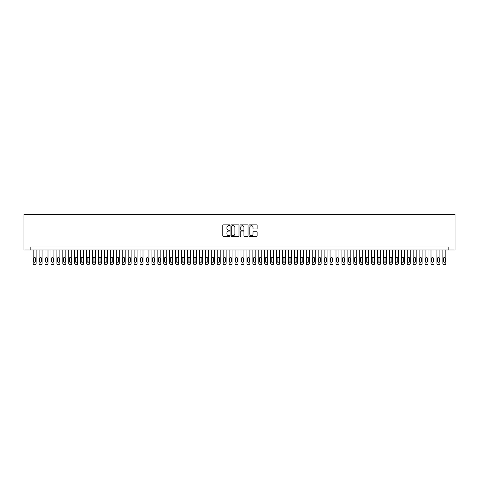 <?xml version="1.0" encoding="UTF-8"?>
<svg xmlns="http://www.w3.org/2000/svg" width="479" height="479" viewBox="0 0 479 479"><rect width="100%" height="100%" fill="white"/><g stroke="black" fill="none" stroke-linecap="round" stroke-linejoin="round"><path stroke-width="0.72" d="M229.998 225.262A0.407 0.407 0 0 0 229.591 224.855L223.4 224.855A0.581 0.581 0 0 0 222.813 225.435L222.813 235.925A0.581 0.581 0 0 0 223.4 236.512L229.591 236.512A0.407 0.407 0 0 0 229.998 236.105A0.407 0.407 0 0 0 229.591 235.692L228.788 235.692A1.868 1.868 0 0 1 226.926 233.83L226.926 232.956A1.868 1.868 0 0 1 228.788 231.088L229.591 231.088A0.407 0.407 0 0 0 229.998 230.68A0.407 0.407 0 0 0 229.591 230.273L228.788 230.273A1.868 1.868 0 0 1 226.926 228.411L226.926 227.537A1.868 1.868 0 0 1 228.788 225.669L229.591 225.669A0.407 0.407 0 0 0 229.998 225.262M256.534 228.962A0.581 0.581 0 0 0 257.115 228.381L257.115 225.435A0.581 0.581 0 0 0 256.534 224.855L249.655 224.855A0.581 0.581 0 0 0 249.074 225.435L249.074 235.925A0.581 0.581 0 0 0 249.655 236.512L256.534 236.512A0.581 0.581 0 0 0 257.115 235.925L257.115 232.375A0.581 0.581 0 0 0 256.534 231.788L253.589 231.788A0.581 0.581 0 0 0 253.008 232.375L253.008 234.135A1.557 1.557 0 0 1 251.451 235.692A1.557 1.557 0 0 1 249.888 234.135L249.888 227.232A1.557 1.557 0 0 1 251.451 225.669A1.557 1.557 0 0 1 253.008 227.232L253.008 228.381A0.581 0.581 0 0 0 253.589 228.962L256.534 228.962M448.817 249.978L455.05 249.978L455.05 214.352L23.95 214.352L23.95 249.978L448.817 249.978L448.817 247.014L30.183 247.014L30.183 249.978M238.991 225.435A0.581 0.581 0 0 0 238.404 224.855L231.531 224.855A0.581 0.581 0 0 0 230.944 225.435L230.944 235.925A0.581 0.581 0 0 0 231.531 236.512L238.404 236.512A0.581 0.581 0 0 0 238.991 235.925L238.991 225.435M240.596 224.855L247.469 224.855A0.581 0.581 0 0 1 248.056 225.435L248.056 235.925A0.581 0.581 0 0 1 247.469 236.512L244.529 236.512A0.581 0.581 0 0 1 243.943 235.925L243.943 231.674A0.581 0.581 0 0 0 243.362 231.088L241.41 231.088A0.581 0.581 0 0 0 240.823 231.674L240.823 236.105A0.407 0.407 0 0 1 240.416 236.512A0.407 0.407 0 0 1 240.009 236.105L240.009 225.435A0.581 0.581 0 0 1 240.596 224.855M232.171 225.669A0.407 0.407 0 0 0 231.764 226.076L231.764 235.285A0.407 0.407 0 0 0 232.171 235.692L233.016 235.692A1.868 1.868 0 0 0 234.884 233.83L234.884 227.537A1.868 1.868 0 0 0 233.016 225.669L232.171 225.669M243.943 227.256A1.557 1.557 0 0 0 242.386 225.699A1.557 1.557 0 0 0 240.823 227.256L240.823 229.692A0.581 0.581 0 0 0 241.41 230.273L243.362 230.273A0.581 0.581 0 0 0 243.943 229.692L243.943 227.256M36.123 249.978L36.123 263.462A1.186 1.186 0 0 1 34.937 264.647L34.344 264.647A1.186 1.186 0 0 1 33.153 263.462L33.153 249.978M35.59 261.324L35.59 258.474A0.952 0.952 0 0 0 34.638 257.522A0.952 0.952 0 0 0 33.686 258.474L33.686 261.324A0.952 0.952 0 0 0 34.638 262.27A0.952 0.952 0 0 0 35.59 261.324M42.062 249.978L42.062 263.462A1.186 1.186 0 0 1 40.871 264.647L40.278 264.647A1.186 1.186 0 0 1 39.092 263.462L39.092 249.978M41.529 261.324L41.529 258.474A0.952 0.952 0 0 0 40.577 257.522A0.952 0.952 0 0 0 39.625 258.474L39.625 261.324A0.952 0.952 0 0 0 40.577 262.27A0.952 0.952 0 0 0 41.529 261.324M48.002 249.978L48.002 263.462A1.186 1.186 0 0 1 46.81 264.647L46.218 264.647A1.186 1.186 0 0 1 45.032 263.462L45.032 249.978M47.463 261.324L47.463 258.474A0.952 0.952 0 0 0 46.517 257.522A0.952 0.952 0 0 0 45.565 258.474L45.565 261.324A0.952 0.952 0 0 0 46.517 262.27A0.952 0.952 0 0 0 47.463 261.324M53.935 249.978L53.935 263.462A1.186 1.186 0 0 1 52.75 264.647L52.157 264.647A1.186 1.186 0 0 1 50.966 263.462L50.966 249.978M53.403 261.324L53.403 258.474A0.952 0.952 0 0 0 52.45 257.522A0.952 0.952 0 0 0 51.504 258.474L51.504 261.324A0.952 0.952 0 0 0 52.45 262.27A0.952 0.952 0 0 0 53.403 261.324M59.875 249.978L59.875 263.462A1.186 1.186 0 0 1 58.689 264.647L58.091 264.647A1.186 1.186 0 0 1 56.905 263.462L56.905 249.978M59.342 261.324L59.342 258.474A0.952 0.952 0 0 0 58.39 257.522A0.952 0.952 0 0 0 57.438 258.474L57.438 261.324A0.952 0.952 0 0 0 58.39 262.27A0.952 0.952 0 0 0 59.342 261.324M65.815 249.978L65.815 263.462A1.186 1.186 0 0 1 64.623 264.647L64.03 264.647A1.186 1.186 0 0 1 62.845 263.462L62.845 249.978M65.276 261.324L65.276 258.474A0.952 0.952 0 0 0 64.33 257.522A0.952 0.952 0 0 0 63.378 258.474L63.378 261.324A0.952 0.952 0 0 0 64.33 262.27A0.952 0.952 0 0 0 65.276 261.324M71.748 249.978L71.748 263.462A1.186 1.186 0 0 1 70.563 264.647L69.97 264.647A1.186 1.186 0 0 1 68.784 263.462L68.784 249.978M71.215 261.324L71.215 258.474A0.952 0.952 0 0 0 70.269 257.522A0.952 0.952 0 0 0 69.317 258.474L69.317 261.324A0.952 0.952 0 0 0 70.269 262.27A0.952 0.952 0 0 0 71.215 261.324M77.688 249.978L77.688 263.462A1.186 1.186 0 0 1 76.502 264.647L75.91 264.647A1.186 1.186 0 0 1 74.718 263.462L74.718 249.978M77.155 261.324L77.155 258.474A0.952 0.952 0 0 0 76.203 257.522A0.952 0.952 0 0 0 75.257 258.474L75.257 261.324A0.952 0.952 0 0 0 76.203 262.27A0.952 0.952 0 0 0 77.155 261.324M83.627 249.978L83.627 263.462A1.186 1.186 0 0 1 82.442 264.647L81.843 264.647A1.186 1.186 0 0 1 80.658 263.462L80.658 249.978M83.095 261.324L83.095 258.474A0.952 0.952 0 0 0 82.143 257.522A0.952 0.952 0 0 0 81.191 258.474L81.191 261.324A0.952 0.952 0 0 0 82.143 262.27A0.952 0.952 0 0 0 83.095 261.324M89.567 249.978L89.567 263.462A1.186 1.186 0 0 1 88.376 264.647L87.783 264.647A1.186 1.186 0 0 1 86.597 263.462L86.597 249.978M89.028 261.324L89.028 258.474A0.952 0.952 0 0 0 88.082 257.522A0.952 0.952 0 0 0 87.13 258.474L87.13 261.324A0.952 0.952 0 0 0 88.082 262.27A0.952 0.952 0 0 0 89.028 261.324M95.501 249.978L95.501 263.462A1.186 1.186 0 0 1 94.315 264.647L93.722 264.647A1.186 1.186 0 0 1 92.537 263.462L92.537 249.978M94.968 261.324L94.968 258.474A0.952 0.952 0 0 0 94.016 257.522A0.952 0.952 0 0 0 93.07 258.474L93.07 261.324A0.952 0.952 0 0 0 94.016 262.27A0.952 0.952 0 0 0 94.968 261.324M101.44 249.978L101.44 263.462A1.186 1.186 0 0 1 100.255 264.647L99.662 264.647A1.186 1.186 0 0 1 98.47 263.462L98.47 249.978M100.907 261.324L100.907 258.474A0.952 0.952 0 0 0 99.955 257.522A0.952 0.952 0 0 0 99.009 258.474L99.009 261.324A0.952 0.952 0 0 0 99.955 262.27A0.952 0.952 0 0 0 100.907 261.324M107.38 249.978L107.38 263.462A1.186 1.186 0 0 1 106.194 264.647L105.596 264.647A1.186 1.186 0 0 1 104.41 263.462L104.41 249.978M106.847 261.324L106.847 258.474A0.952 0.952 0 0 0 105.895 257.522A0.952 0.952 0 0 0 104.943 258.474L104.943 261.324A0.952 0.952 0 0 0 105.895 262.27A0.952 0.952 0 0 0 106.847 261.324M113.319 249.978L113.319 263.462A1.186 1.186 0 0 1 112.128 264.647L111.535 264.647A1.186 1.186 0 0 1 110.35 263.462L110.35 249.978M112.781 261.324L112.781 258.474A0.952 0.952 0 0 0 111.835 257.522A0.952 0.952 0 0 0 110.883 258.474L110.883 261.324A0.952 0.952 0 0 0 111.835 262.27A0.952 0.952 0 0 0 112.781 261.324M119.253 249.978L119.253 263.462A1.186 1.186 0 0 1 118.068 264.647L117.475 264.647A1.186 1.186 0 0 1 116.283 263.462L116.283 249.978M118.72 261.324L118.72 258.474A0.952 0.952 0 0 0 117.768 257.522A0.952 0.952 0 0 0 116.822 258.474L116.822 261.324A0.952 0.952 0 0 0 117.768 262.27A0.952 0.952 0 0 0 118.72 261.324M125.193 249.978L125.193 263.462A1.186 1.186 0 0 1 124.007 264.647L123.414 264.647A1.186 1.186 0 0 1 122.223 263.462L122.223 249.978M124.66 261.324L124.66 258.474A0.952 0.952 0 0 0 123.708 257.522A0.952 0.952 0 0 0 122.756 258.474L122.756 261.324A0.952 0.952 0 0 0 123.708 262.27A0.952 0.952 0 0 0 124.66 261.324M131.132 249.978L131.132 263.462A1.186 1.186 0 0 1 129.941 264.647L129.348 264.647A1.186 1.186 0 0 1 128.162 263.462L128.162 249.978M130.599 261.324L130.599 258.474A0.952 0.952 0 0 0 129.647 257.522A0.952 0.952 0 0 0 128.695 258.474L128.695 261.324A0.952 0.952 0 0 0 129.647 262.27A0.952 0.952 0 0 0 130.599 261.324M137.072 249.978L137.072 263.462A1.186 1.186 0 0 1 135.88 264.647L135.288 264.647A1.186 1.186 0 0 1 134.102 263.462L134.102 249.978M136.533 261.324L136.533 258.474A0.952 0.952 0 0 0 135.587 257.522A0.952 0.952 0 0 0 134.635 258.474L134.635 261.324A0.952 0.952 0 0 0 135.587 262.27A0.952 0.952 0 0 0 136.533 261.324M143.005 249.978L143.005 263.462A1.186 1.186 0 0 1 141.82 264.647L141.227 264.647A1.186 1.186 0 0 1 140.036 263.462L140.036 249.978M142.473 261.324L142.473 258.474A0.952 0.952 0 0 0 141.521 257.522A0.952 0.952 0 0 0 140.575 258.474L140.575 261.324A0.952 0.952 0 0 0 141.521 262.27A0.952 0.952 0 0 0 142.473 261.324M148.945 249.978L148.945 263.462A1.186 1.186 0 0 1 147.76 264.647L147.167 264.647A1.186 1.186 0 0 1 145.975 263.462L145.975 249.978M148.412 261.324L148.412 258.474A0.952 0.952 0 0 0 147.46 257.522A0.952 0.952 0 0 0 146.508 258.474L146.508 261.324A0.952 0.952 0 0 0 147.46 262.27A0.952 0.952 0 0 0 148.412 261.324M154.885 249.978L154.885 263.462A1.186 1.186 0 0 1 153.693 264.647L153.1 264.647A1.186 1.186 0 0 1 151.915 263.462L151.915 249.978M154.352 261.324L154.352 258.474A0.952 0.952 0 0 0 153.4 257.522A0.952 0.952 0 0 0 152.448 258.474L152.448 261.324A0.952 0.952 0 0 0 153.4 262.27A0.952 0.952 0 0 0 154.352 261.324M160.824 249.978L160.824 263.462A1.186 1.186 0 0 1 159.633 264.647L159.04 264.647A1.186 1.186 0 0 1 157.854 263.462L157.854 249.978M160.285 261.324L160.285 258.474A0.952 0.952 0 0 0 159.339 257.522A0.952 0.952 0 0 0 158.387 258.474L158.387 261.324A0.952 0.952 0 0 0 159.339 262.27A0.952 0.952 0 0 0 160.285 261.324M166.758 249.978L166.758 263.462A1.186 1.186 0 0 1 165.572 264.647L164.98 264.647A1.186 1.186 0 0 1 163.788 263.462L163.788 249.978M166.225 261.324L166.225 258.474A0.952 0.952 0 0 0 165.273 257.522A0.952 0.952 0 0 0 164.327 258.474L164.327 261.324A0.952 0.952 0 0 0 165.273 262.27A0.952 0.952 0 0 0 166.225 261.324M172.697 249.978L172.697 263.462A1.186 1.186 0 0 1 171.512 264.647L170.913 264.647A1.186 1.186 0 0 1 169.728 263.462L169.728 249.978M172.165 261.324L172.165 258.474A0.952 0.952 0 0 0 171.213 257.522A0.952 0.952 0 0 0 170.261 258.474L170.261 261.324A0.952 0.952 0 0 0 171.213 262.27A0.952 0.952 0 0 0 172.165 261.324M178.637 249.978L178.637 263.462A1.186 1.186 0 0 1 177.446 264.647L176.853 264.647A1.186 1.186 0 0 1 175.667 263.462L175.667 249.978M178.098 261.324L178.098 258.474A0.952 0.952 0 0 0 177.152 257.522A0.952 0.952 0 0 0 176.2 258.474L176.2 261.324A0.952 0.952 0 0 0 177.152 262.27A0.952 0.952 0 0 0 178.098 261.324M184.571 249.978L184.571 263.462A1.186 1.186 0 0 1 183.385 264.647L182.792 264.647A1.186 1.186 0 0 1 181.607 263.462L181.607 249.978M184.038 261.324L184.038 258.474A0.952 0.952 0 0 0 183.092 257.522A0.952 0.952 0 0 0 182.14 258.474L182.14 261.324A0.952 0.952 0 0 0 183.092 262.27A0.952 0.952 0 0 0 184.038 261.324M190.51 249.978L190.51 263.462A1.186 1.186 0 0 1 189.325 264.647L188.732 264.647A1.186 1.186 0 0 1 187.54 263.462L187.54 249.978M189.977 261.324L189.977 258.474A0.952 0.952 0 0 0 189.025 257.522A0.952 0.952 0 0 0 188.079 258.474L188.079 261.324A0.952 0.952 0 0 0 189.025 262.27A0.952 0.952 0 0 0 189.977 261.324M196.45 249.978L196.45 263.462A1.186 1.186 0 0 1 195.264 264.647L194.666 264.647A1.186 1.186 0 0 1 193.48 263.462L193.48 249.978M195.917 261.324L195.917 258.474A0.952 0.952 0 0 0 194.965 257.522A0.952 0.952 0 0 0 194.013 258.474L194.013 261.324A0.952 0.952 0 0 0 194.965 262.27A0.952 0.952 0 0 0 195.917 261.324M202.389 249.978L202.389 263.462A1.186 1.186 0 0 1 201.198 264.647L200.605 264.647A1.186 1.186 0 0 1 199.42 263.462L199.42 249.978M201.851 261.324L201.851 258.474A0.952 0.952 0 0 0 200.905 257.522A0.952 0.952 0 0 0 199.953 258.474L199.953 261.324A0.952 0.952 0 0 0 200.905 262.27A0.952 0.952 0 0 0 201.851 261.324M208.323 249.978L208.323 263.462A1.186 1.186 0 0 1 207.138 264.647L206.545 264.647A1.186 1.186 0 0 1 205.359 263.462L205.359 249.978M207.79 261.324L207.79 258.474A0.952 0.952 0 0 0 206.838 257.522A0.952 0.952 0 0 0 205.892 258.474L205.892 261.324A0.952 0.952 0 0 0 206.838 262.27A0.952 0.952 0 0 0 207.79 261.324M214.263 249.978L214.263 263.462A1.186 1.186 0 0 1 213.077 264.647L212.484 264.647A1.186 1.186 0 0 1 211.293 263.462L211.293 249.978M213.73 261.324L213.73 258.474A0.952 0.952 0 0 0 212.778 257.522A0.952 0.952 0 0 0 211.832 258.474L211.832 261.324A0.952 0.952 0 0 0 212.778 262.27A0.952 0.952 0 0 0 213.73 261.324M220.202 249.978L220.202 263.462A1.186 1.186 0 0 1 219.017 264.647L218.418 264.647A1.186 1.186 0 0 1 217.232 263.462L217.232 249.978M219.669 261.324L219.669 258.474A0.952 0.952 0 0 0 218.717 257.522A0.952 0.952 0 0 0 217.765 258.474L217.765 261.324A0.952 0.952 0 0 0 218.717 262.27A0.952 0.952 0 0 0 219.669 261.324M226.142 249.978L226.142 263.462A1.186 1.186 0 0 1 224.95 264.647L224.358 264.647A1.186 1.186 0 0 1 223.172 263.462L223.172 249.978M225.603 261.324L225.603 258.474A0.952 0.952 0 0 0 224.657 257.522A0.952 0.952 0 0 0 223.705 258.474L223.705 261.324A0.952 0.952 0 0 0 224.657 262.27A0.952 0.952 0 0 0 225.603 261.324M232.076 249.978L232.076 263.462A1.186 1.186 0 0 1 230.89 264.647L230.297 264.647A1.186 1.186 0 0 1 229.106 263.462L229.106 249.978M231.543 261.324L231.543 258.474A0.952 0.952 0 0 0 230.591 257.522A0.952 0.952 0 0 0 229.645 258.474L229.645 261.324A0.952 0.952 0 0 0 230.591 262.27A0.952 0.952 0 0 0 231.543 261.324M238.015 249.978L238.015 263.462A1.186 1.186 0 0 1 236.83 264.647L236.237 264.647A1.186 1.186 0 0 1 235.045 263.462L235.045 249.978M237.482 261.324L237.482 258.474A0.952 0.952 0 0 0 236.53 257.522A0.952 0.952 0 0 0 235.578 258.474L235.578 261.324A0.952 0.952 0 0 0 236.53 262.27A0.952 0.952 0 0 0 237.482 261.324M243.955 249.978L243.955 263.462A1.186 1.186 0 0 1 242.763 264.647L242.17 264.647A1.186 1.186 0 0 1 240.985 263.462L240.985 249.978M243.422 261.324L243.422 258.474A0.952 0.952 0 0 0 242.47 257.522A0.952 0.952 0 0 0 241.518 258.474L241.518 261.324A0.952 0.952 0 0 0 242.47 262.27A0.952 0.952 0 0 0 243.422 261.324M249.894 249.978L249.894 263.462A1.186 1.186 0 0 1 248.703 264.647L248.11 264.647A1.186 1.186 0 0 1 246.924 263.462L246.924 249.978M249.355 261.324L249.355 258.474A0.952 0.952 0 0 0 248.409 257.522A0.952 0.952 0 0 0 247.457 258.474L247.457 261.324A0.952 0.952 0 0 0 248.409 262.27A0.952 0.952 0 0 0 249.355 261.324M255.828 249.978L255.828 263.462A1.186 1.186 0 0 1 254.642 264.647L254.05 264.647A1.186 1.186 0 0 1 252.858 263.462L252.858 249.978M255.295 261.324L255.295 258.474A0.952 0.952 0 0 0 254.343 257.522A0.952 0.952 0 0 0 253.397 258.474L253.397 261.324A0.952 0.952 0 0 0 254.343 262.27A0.952 0.952 0 0 0 255.295 261.324M261.768 249.978L261.768 263.462A1.186 1.186 0 0 1 260.582 264.647L259.983 264.647A1.186 1.186 0 0 1 258.798 263.462L258.798 249.978M261.235 261.324L261.235 258.474A0.952 0.952 0 0 0 260.283 257.522A0.952 0.952 0 0 0 259.331 258.474L259.331 261.324A0.952 0.952 0 0 0 260.283 262.27A0.952 0.952 0 0 0 261.235 261.324M267.707 249.978L267.707 263.462A1.186 1.186 0 0 1 266.516 264.647L265.923 264.647A1.186 1.186 0 0 1 264.737 263.462L264.737 249.978M267.168 261.324L267.168 258.474A0.952 0.952 0 0 0 266.222 257.522A0.952 0.952 0 0 0 265.27 258.474L265.27 261.324A0.952 0.952 0 0 0 266.222 262.27A0.952 0.952 0 0 0 267.168 261.324M273.641 249.978L273.641 263.462A1.186 1.186 0 0 1 272.455 264.647L271.862 264.647A1.186 1.186 0 0 1 270.677 263.462L270.677 249.978M273.108 261.324L273.108 258.474A0.952 0.952 0 0 0 272.162 257.522A0.952 0.952 0 0 0 271.21 258.474L271.21 261.324A0.952 0.952 0 0 0 272.162 262.27A0.952 0.952 0 0 0 273.108 261.324M279.58 249.978L279.58 263.462A1.186 1.186 0 0 1 278.395 264.647L277.802 264.647A1.186 1.186 0 0 1 276.611 263.462L276.611 249.978M279.047 261.324L279.047 258.474A0.952 0.952 0 0 0 278.095 257.522A0.952 0.952 0 0 0 277.149 258.474L277.149 261.324A0.952 0.952 0 0 0 278.095 262.27A0.952 0.952 0 0 0 279.047 261.324M285.52 249.978L285.52 263.462A1.186 1.186 0 0 1 284.334 264.647L283.736 264.647A1.186 1.186 0 0 1 282.55 263.462L282.55 249.978M284.987 261.324L284.987 258.474A0.952 0.952 0 0 0 284.035 257.522A0.952 0.952 0 0 0 283.083 258.474L283.083 261.324A0.952 0.952 0 0 0 284.035 262.27A0.952 0.952 0 0 0 284.987 261.324M291.46 249.978L291.46 263.462A1.186 1.186 0 0 1 290.268 264.647L289.675 264.647A1.186 1.186 0 0 1 288.49 263.462L288.49 249.978M290.921 261.324L290.921 258.474A0.952 0.952 0 0 0 289.975 257.522A0.952 0.952 0 0 0 289.023 258.474L289.023 261.324A0.952 0.952 0 0 0 289.975 262.27A0.952 0.952 0 0 0 290.921 261.324M297.393 249.978L297.393 263.462A1.186 1.186 0 0 1 296.208 264.647L295.615 264.647A1.186 1.186 0 0 1 294.429 263.462L294.429 249.978M296.86 261.324L296.86 258.474A0.952 0.952 0 0 0 295.908 257.522A0.952 0.952 0 0 0 294.962 258.474L294.962 261.324A0.952 0.952 0 0 0 295.908 262.27A0.952 0.952 0 0 0 296.86 261.324M303.333 249.978L303.333 263.462A1.186 1.186 0 0 1 302.147 264.647L301.554 264.647A1.186 1.186 0 0 1 300.363 263.462L300.363 249.978M302.8 261.324L302.8 258.474A0.952 0.952 0 0 0 301.848 257.522A0.952 0.952 0 0 0 300.902 258.474L300.902 261.324A0.952 0.952 0 0 0 301.848 262.27A0.952 0.952 0 0 0 302.8 261.324M309.272 249.978L309.272 263.462A1.186 1.186 0 0 1 308.087 264.647L307.488 264.647A1.186 1.186 0 0 1 306.303 263.462L306.303 249.978M308.739 261.324L308.739 258.474A0.952 0.952 0 0 0 307.787 257.522A0.952 0.952 0 0 0 306.835 258.474L306.835 261.324A0.952 0.952 0 0 0 307.787 262.27A0.952 0.952 0 0 0 308.739 261.324M315.212 249.978L315.212 263.462A1.186 1.186 0 0 1 314.02 264.647L313.428 264.647A1.186 1.186 0 0 1 312.242 263.462L312.242 249.978M314.673 261.324L314.673 258.474A0.952 0.952 0 0 0 313.727 257.522A0.952 0.952 0 0 0 312.775 258.474L312.775 261.324A0.952 0.952 0 0 0 313.727 262.27A0.952 0.952 0 0 0 314.673 261.324M321.146 249.978L321.146 263.462A1.186 1.186 0 0 1 319.96 264.647L319.367 264.647A1.186 1.186 0 0 1 318.176 263.462L318.176 249.978M320.613 261.324L320.613 258.474A0.952 0.952 0 0 0 319.661 257.522A0.952 0.952 0 0 0 318.715 258.474L318.715 261.324A0.952 0.952 0 0 0 319.661 262.27A0.952 0.952 0 0 0 320.613 261.324M327.085 249.978L327.085 263.462A1.186 1.186 0 0 1 325.9 264.647L325.307 264.647A1.186 1.186 0 0 1 324.115 263.462L324.115 249.978M326.552 261.324L326.552 258.474A0.952 0.952 0 0 0 325.6 257.522A0.952 0.952 0 0 0 324.648 258.474L324.648 261.324A0.952 0.952 0 0 0 325.6 262.27A0.952 0.952 0 0 0 326.552 261.324M333.025 249.978L333.025 263.462A1.186 1.186 0 0 1 331.833 264.647L331.24 264.647A1.186 1.186 0 0 1 330.055 263.462L330.055 249.978M332.492 261.324L332.492 258.474A0.952 0.952 0 0 0 331.54 257.522A0.952 0.952 0 0 0 330.588 258.474L330.588 261.324A0.952 0.952 0 0 0 331.54 262.27A0.952 0.952 0 0 0 332.492 261.324M338.964 249.978L338.964 263.462A1.186 1.186 0 0 1 337.773 264.647L337.18 264.647A1.186 1.186 0 0 1 335.995 263.462L335.995 249.978M338.425 261.324L338.425 258.474A0.952 0.952 0 0 0 337.479 257.522A0.952 0.952 0 0 0 336.527 258.474L336.527 261.324A0.952 0.952 0 0 0 337.479 262.27A0.952 0.952 0 0 0 338.425 261.324M344.898 249.978L344.898 263.462A1.186 1.186 0 0 1 343.712 264.647L343.12 264.647A1.186 1.186 0 0 1 341.928 263.462L341.928 249.978M344.365 261.324L344.365 258.474A0.952 0.952 0 0 0 343.413 257.522A0.952 0.952 0 0 0 342.467 258.474L342.467 261.324A0.952 0.952 0 0 0 343.413 262.27A0.952 0.952 0 0 0 344.365 261.324M350.838 249.978L350.838 263.462A1.186 1.186 0 0 1 349.652 264.647L349.059 264.647A1.186 1.186 0 0 1 347.868 263.462L347.868 249.978M350.305 261.324L350.305 258.474A0.952 0.952 0 0 0 349.353 257.522A0.952 0.952 0 0 0 348.401 258.474L348.401 261.324A0.952 0.952 0 0 0 349.353 262.27A0.952 0.952 0 0 0 350.305 261.324M356.777 249.978L356.777 263.462A1.186 1.186 0 0 1 355.586 264.647L354.993 264.647A1.186 1.186 0 0 1 353.807 263.462L353.807 249.978M356.244 261.324L356.244 258.474A0.952 0.952 0 0 0 355.292 257.522A0.952 0.952 0 0 0 354.34 258.474L354.34 261.324A0.952 0.952 0 0 0 355.292 262.27A0.952 0.952 0 0 0 356.244 261.324M362.717 249.978L362.717 263.462A1.186 1.186 0 0 1 361.525 264.647L360.932 264.647A1.186 1.186 0 0 1 359.747 263.462L359.747 249.978M362.178 261.324L362.178 258.474A0.952 0.952 0 0 0 361.232 257.522A0.952 0.952 0 0 0 360.28 258.474L360.28 261.324A0.952 0.952 0 0 0 361.232 262.27A0.952 0.952 0 0 0 362.178 261.324M368.65 249.978L368.65 263.462A1.186 1.186 0 0 1 367.465 264.647L366.872 264.647A1.186 1.186 0 0 1 365.681 263.462L365.681 249.978M368.117 261.324L368.117 258.474A0.952 0.952 0 0 0 367.165 257.522A0.952 0.952 0 0 0 366.219 258.474L366.219 261.324A0.952 0.952 0 0 0 367.165 262.27A0.952 0.952 0 0 0 368.117 261.324M374.59 249.978L374.59 263.462A1.186 1.186 0 0 1 373.404 264.647L372.806 264.647A1.186 1.186 0 0 1 371.62 263.462L371.62 249.978M374.057 261.324L374.057 258.474A0.952 0.952 0 0 0 373.105 257.522A0.952 0.952 0 0 0 372.153 258.474L372.153 261.324A0.952 0.952 0 0 0 373.105 262.27A0.952 0.952 0 0 0 374.057 261.324M380.53 249.978L380.53 263.462A1.186 1.186 0 0 1 379.338 264.647L378.745 264.647A1.186 1.186 0 0 1 377.56 263.462L377.56 249.978M379.991 261.324L379.991 258.474A0.952 0.952 0 0 0 379.045 257.522A0.952 0.952 0 0 0 378.093 258.474L378.093 261.324A0.952 0.952 0 0 0 379.045 262.27A0.952 0.952 0 0 0 379.991 261.324M386.463 249.978L386.463 263.462A1.186 1.186 0 0 1 385.278 264.647L384.685 264.647A1.186 1.186 0 0 1 383.499 263.462L383.499 249.978M385.93 261.324L385.93 258.474A0.952 0.952 0 0 0 384.984 257.522A0.952 0.952 0 0 0 384.032 258.474L384.032 261.324A0.952 0.952 0 0 0 384.984 262.27A0.952 0.952 0 0 0 385.93 261.324M392.403 249.978L392.403 263.462A1.186 1.186 0 0 1 391.217 264.647L390.625 264.647A1.186 1.186 0 0 1 389.433 263.462L389.433 249.978M391.87 261.324L391.87 258.474A0.952 0.952 0 0 0 390.918 257.522A0.952 0.952 0 0 0 389.972 258.474L389.972 261.324A0.952 0.952 0 0 0 390.918 262.27A0.952 0.952 0 0 0 391.87 261.324M398.342 249.978L398.342 263.462A1.186 1.186 0 0 1 397.157 264.647L396.558 264.647A1.186 1.186 0 0 1 395.373 263.462L395.373 249.978M397.81 261.324L397.81 258.474A0.952 0.952 0 0 0 396.857 257.522A0.952 0.952 0 0 0 395.905 258.474L395.905 261.324A0.952 0.952 0 0 0 396.857 262.27A0.952 0.952 0 0 0 397.81 261.324M404.282 249.978L404.282 263.462A1.186 1.186 0 0 1 403.09 264.647L402.498 264.647A1.186 1.186 0 0 1 401.312 263.462L401.312 249.978M403.743 261.324L403.743 258.474A0.952 0.952 0 0 0 402.797 257.522A0.952 0.952 0 0 0 401.845 258.474L401.845 261.324A0.952 0.952 0 0 0 402.797 262.27A0.952 0.952 0 0 0 403.743 261.324M410.216 249.978L410.216 263.462A1.186 1.186 0 0 1 409.03 264.647L408.437 264.647A1.186 1.186 0 0 1 407.252 263.462L407.252 249.978M409.683 261.324L409.683 258.474A0.952 0.952 0 0 0 408.731 257.522A0.952 0.952 0 0 0 407.785 258.474L407.785 261.324A0.952 0.952 0 0 0 408.731 262.27A0.952 0.952 0 0 0 409.683 261.324M416.155 249.978L416.155 263.462A1.186 1.186 0 0 1 414.97 264.647L414.377 264.647A1.186 1.186 0 0 1 413.185 263.462L413.185 249.978M415.622 261.324L415.622 258.474A0.952 0.952 0 0 0 414.67 257.522A0.952 0.952 0 0 0 413.724 258.474L413.724 261.324A0.952 0.952 0 0 0 414.67 262.27A0.952 0.952 0 0 0 415.622 261.324M422.095 249.978L422.095 263.462A1.186 1.186 0 0 1 420.909 264.647L420.311 264.647A1.186 1.186 0 0 1 419.125 263.462L419.125 249.978M421.562 261.324L421.562 258.474A0.952 0.952 0 0 0 420.61 257.522A0.952 0.952 0 0 0 419.658 258.474L419.658 261.324A0.952 0.952 0 0 0 420.61 262.27A0.952 0.952 0 0 0 421.562 261.324M428.034 249.978L428.034 263.462A1.186 1.186 0 0 1 426.843 264.647L426.25 264.647A1.186 1.186 0 0 1 425.065 263.462L425.065 249.978M427.496 261.324L427.496 258.474A0.952 0.952 0 0 0 426.549 257.522A0.952 0.952 0 0 0 425.597 258.474L425.597 261.324A0.952 0.952 0 0 0 426.549 262.27A0.952 0.952 0 0 0 427.496 261.324M433.968 249.978L433.968 263.462A1.186 1.186 0 0 1 432.782 264.647L432.19 264.647A1.186 1.186 0 0 1 430.998 263.462L430.998 249.978M433.435 261.324L433.435 258.474A0.952 0.952 0 0 0 432.483 257.522A0.952 0.952 0 0 0 431.537 258.474L431.537 261.324A0.952 0.952 0 0 0 432.483 262.27A0.952 0.952 0 0 0 433.435 261.324M439.908 249.978L439.908 263.462A1.186 1.186 0 0 1 438.722 264.647L438.129 264.647A1.186 1.186 0 0 1 436.938 263.462L436.938 249.978M439.375 261.324L439.375 258.474A0.952 0.952 0 0 0 438.423 257.522A0.952 0.952 0 0 0 437.471 258.474L437.471 261.324A0.952 0.952 0 0 0 438.423 262.27A0.952 0.952 0 0 0 439.375 261.324M445.847 249.978L445.847 263.462A1.186 1.186 0 0 1 444.656 264.647L444.063 264.647A1.186 1.186 0 0 1 442.877 263.462L442.877 249.978M445.314 261.324L445.314 258.474A0.952 0.952 0 0 0 444.362 257.522A0.952 0.952 0 0 0 443.41 258.474L443.41 261.324A0.952 0.952 0 0 0 444.362 262.27A0.952 0.952 0 0 0 445.314 261.324"/></g></svg>
